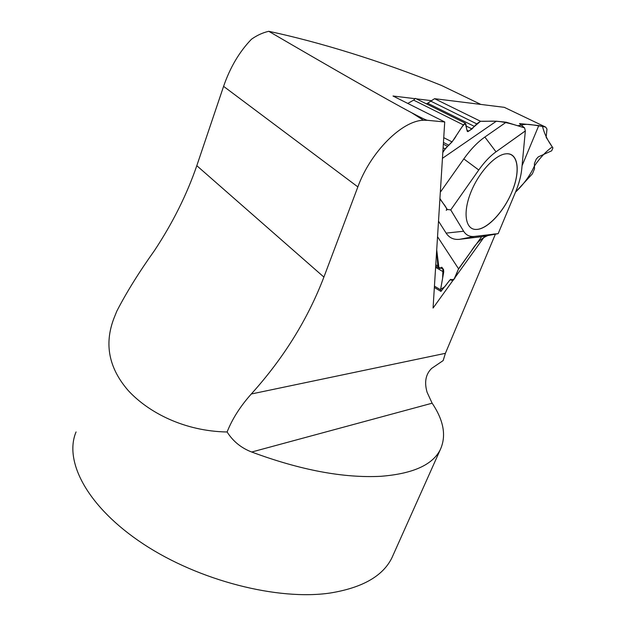 <?xml version="1.0" encoding="UTF-8"?>
<svg xmlns="http://www.w3.org/2000/svg" width="626" height="626" viewBox="0 0 626 626"><rect width="100%" height="100%" fill="white"/><g stroke="black" fill="none" stroke-linecap="round" stroke-linejoin="round"><path stroke-width="0.94" d="M511.857 192.057C520.691 171.532 518.367 152.447 506.152 153.808C495.229 154.489 478.616 172.494 470.752 192.573C462.747 212.652 465.415 229.343 475.76 229.437L476.629 229.421C487.529 229.194 503.907 211.611 511.857 192.057M495.362 234.241L445.399 353.322L443.161 360.576L431.635 368.409C425.672 374.238 424.17 382.212 427.112 392.33L432.136 403.199L251.699 452.019C241.213 448.005 233.021 441.33 227.113 431.987C232.199 419.029 240.259 406.36 251.292 393.997C283.555 358.252 307.757 319.283 323.9 277.083L196.807 165.687C186.767 194.788 172.643 223.091 154.442 250.611C138.98 272.294 126.429 292.483 116.804 311.177L114.018 318.094C104.026 343.956 108.76 368.096 128.22 390.53C148.62 412.714 184.623 431.259 227.113 431.987M268.757 31.3C331.913 68.156 386.375 99.323 411.54 112.688C420.821 117.625 426.134 120.169 427.48 120.317L423.481 120.255C402.025 120.63 370.545 151.915 357.861 186.9L223.592 86.349C230.11 67.436 239.39 51.739 251.449 39.25C256.981 35.322 262.748 32.669 268.757 31.3C319.213 42.059 380.671 60.863 441.573 85.496L480.838 104.425M223.592 86.349L196.807 165.687M414.725 98.642L393.003 96.013L444.726 121.96L427.48 120.317M416.282 98.83L431.478 100.669M393.238 554.847L391.978 557.664C383.104 575.943 362.564 587.728 330.34 593.002C278.155 600.811 198.982 580.779 143.346 543.994C87.546 507.232 63.633 461.339 76.059 431.948M251.699 452.019C300.417 470.118 343.455 478.217 380.811 476.308C412.957 473.772 432.809 464.821 440.383 449.452C446.487 435.829 443.732 420.414 432.136 403.199M444.726 121.96L433.067 308.047L452.77 280.659M357.861 186.9L323.9 277.083M455.149 277.349L484.806 236.127M522.076 165.694L538.783 125.56L545.731 127.125L504.298 107.336L434.569 98.681L480.518 121.264L469.383 130.717C465.666 131.937 466.832 126.296 465.697 123.784C463.287 123.917 459.719 130.607 456.526 135.208C452.747 142.775 446.361 146.148 442.801 152.595L442.856 151.75M435.782 264.782L437.817 265.972L436.713 249.884L438.873 267.498L442.973 268.695L442.629 278.132L440.618 289.4L444.679 286.825L449.781 280.151L454.085 279.157L458.248 269.556L471.073 251.394C477.059 241.62 484.602 234.288 496.551 233.85M447.316 209.475L446.244 210.336C448.232 208.106 441.635 202.315 439.929 198.559L447.316 209.475L450.736 209.898L478.765 169.99C484.188 162.33 489.814 156.367 495.651 152.087L525.347 130.897L521.787 168.707C521.082 175.82 519.064 183.441 515.746 191.564L498.163 233.662L474.594 236.425C469.899 236.949 466.3 235.298 463.788 231.479L450.697 209.89M426.345 103.83L427.668 103.235L474.359 126.389L476.73 123.846L480.518 121.264L496.363 121.194L442.449 158.315M538.783 125.56L519.486 123.572L524.565 127.876L506.199 122.203L496.363 121.194M407.776 103.423L413.645 100.137L463.357 124.895L465.267 123.158L467.239 131.28L467.794 131.624L471.996 128.94L474.359 126.389M415.883 98.634L415.374 98.384L413.645 100.137M443.106 147.806L445.078 148.824L452.089 141.914L463.357 124.895M445.078 148.824L443.075 151.86M434.569 98.681L427.668 103.235M437.535 236.706L458.553 268.797L454.812 278.202L453.349 280.127L452.535 280.738L450.877 279.337L449.789 280.143L440.947 291.419L440.555 289.791L443.717 272.06L443.537 269.516L441.659 267.247L439.922 268.546L439.405 268.28L437.817 265.972M545.731 127.125L546.975 129.081L546.138 137.297L552.914 147.908L551.694 150.796L538.313 156.868L536.263 159.106L534.416 163.519L534.487 168.848L532.39 173.84L515.495 192.151C523.876 184.122 530.167 175.421 534.369 166.07C539.917 157.901 545.888 151.515 552.288 146.922C547.523 140.373 544.268 133.534 542.507 126.397L533.321 125.004C522.96 123.244 521.974 125.654 517.467 125.685C496.379 119.151 491.293 121.741 480.518 121.264M458.553 268.797L481.66 236.691L498.163 233.662M476.629 229.421C487.912 228.936 504.525 210.743 512.42 190.672C520.503 170.593 517.952 152.783 506.152 153.808C495.229 154.489 478.616 172.494 470.752 192.573C462.747 212.652 465.415 229.343 475.76 229.437L476.629 229.421M450.736 209.898L463.788 231.479M525.355 130.936L495.651 152.087M524.565 127.876L525.347 130.897M481.66 236.691L459.68 239.304C453.811 239.969 449.288 237.903 446.119 233.115L438.513 221.15M440.321 192.229L463.811 158.918C470.556 149.442 477.568 142.149 484.845 137.047L506.199 122.203M251.292 393.997L445.399 353.322M474.594 236.425L459.68 239.304M463.608 231.237L446.119 233.115M478.765 169.99L463.811 158.918M495.988 151.797L484.845 137.047M450.415 279.517L452.066 280.487M450.931 279.329L451.51 279.665M435.618 267.325L443.717 272.06M440.782 267.912L443.537 269.516M441.706 267.247L442.167 267.513M434.444 286.145L440.555 289.791M435.696 266.113L439.405 268.28M443.333 144.176L447.449 146.296M443.443 142.462L448.936 145.287M443.74 137.657L452.089 141.914M467.074 130.443L468.639 131.225M466.167 126.037L471.996 128.94M430.743 101.138L476.73 123.846M423.481 120.255L411.54 112.688M440.399 449.413L391.978 557.664M440.634 291.231L434.358 287.483M465.095 123.072L415.374 98.384M467.872 131.663L467.262 131.358"/></g></svg>
